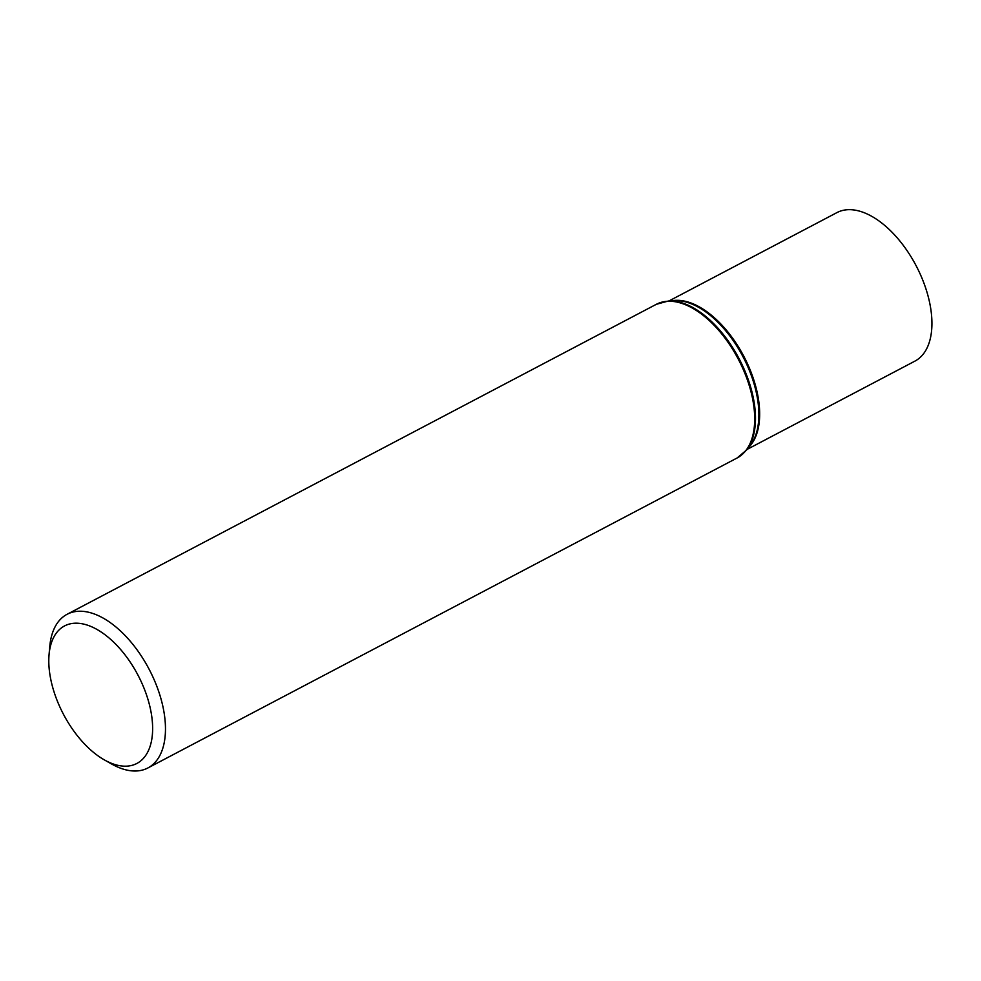 <?xml version="1.0" encoding="UTF-8"?>
<svg xmlns="http://www.w3.org/2000/svg" width="981" height="981" viewBox="0 0 981 981"><rect width="100%" height="100%" fill="white"/><g stroke="black" fill="none" stroke-linecap="round" stroke-linejoin="round"><path stroke-width="1.47" d="M49.05 654.756L49.773 646.491A86.806 47.027 62.3 0 1 67.076 614.302A86.806 47.027 62.3 0 1 149.112 669.238A86.806 47.027 62.3 0 1 147.91 767.951A86.806 47.027 62.3 0 1 111.576 763.978L104.366 759.895A77.695 42.085 62.3 0 1 50.62 678.619A77.695 42.085 62.3 0 1 49.05 654.756A77.695 42.085 62.3 0 1 102.944 633.236A77.695 42.085 62.3 0 1 152.631 727.669A77.695 42.085 62.3 0 1 104.366 759.895M668.919 300.995L836.854 212.644A83.876 45.433 62.3 0 1 916.119 265.716A83.876 45.433 62.3 0 1 914.954 361.106L747.019 449.445M656.301 304.318A86.806 47.027 62.3 0 1 738.337 359.242A86.806 47.027 62.3 0 1 737.136 457.968L746.627 449.948A86.586 46.904 62.3 0 0 739.159 358.813A86.586 46.904 62.3 0 0 668.282 301.032L656.301 304.318L67.076 614.302M668.282 301.032L674.18 300.664A84.096 45.555 62.3 0 1 743.022 356.777A84.096 45.555 62.3 0 1 750.269 445.3L746.627 449.948M671.642 300.824A83.876 45.433 62.3 0 1 743.843 356.348A83.876 45.433 62.3 0 1 748.699 447.311M147.91 767.951L737.136 457.968"/></g></svg>
